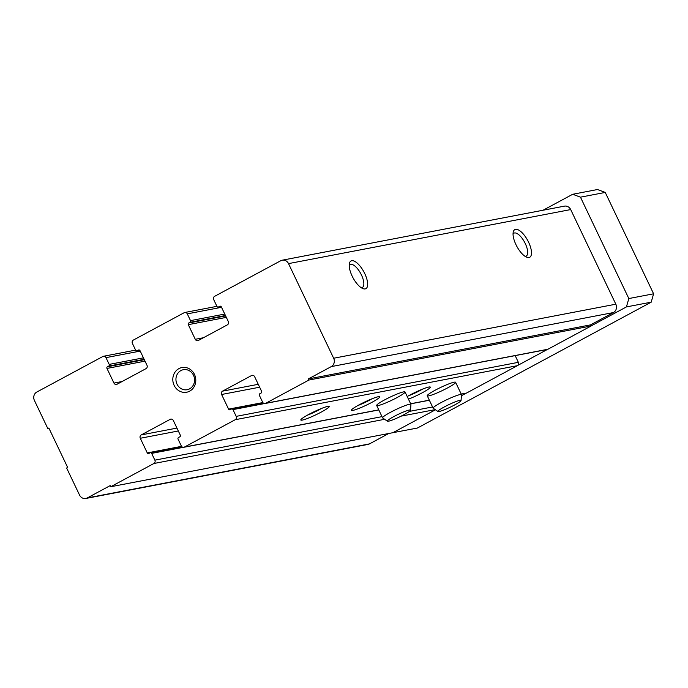 <?xml version="1.0" encoding="UTF-8"?>
<svg xmlns="http://www.w3.org/2000/svg" width="688" height="688" viewBox="0 0 688 688"><rect width="100%" height="100%" fill="white"/><g stroke="black" fill="none" stroke-linecap="round" stroke-linejoin="round"><path stroke-width="1.03" d="M388.797 433.483L369.473 443.889A6.278 5.728 79.2 0 1 367.968 444.422L85.794 498.473A6.278 5.728 79.2 0 1 79.533 495.042L66.633 468.003L67.656 467.453L48.848 428.031L47.833 428.581L49.003 428.357M47.833 428.581L34.4 400.416A6.278 5.728 79.2 0 1 36.799 392.048L102.865 356.487A2.511 2.288 79.2 0 1 105.978 357.64L109.203 364.399A1.256 1.144 79.2 0 1 108.721 366.076L107.448 366.756A1.256 1.144 79.2 0 0 106.967 368.433L113.959 383.078A2.511 2.288 79.2 0 0 117.063 384.231L146.028 368.639A2.511 2.288 79.2 0 0 146.991 365.294L140.008 350.648A1.256 1.144 79.2 0 0 138.451 350.072L137.179 350.751A1.256 1.144 79.2 0 1 135.631 350.175L132.406 343.415A2.511 2.288 79.2 0 1 133.36 340.07L184.186 312.705A2.511 2.288 79.2 0 1 187.291 313.866L190.516 320.625A1.256 1.144 79.2 0 1 190.043 322.302L188.77 322.982A1.256 1.144 79.2 0 0 188.288 324.659L195.272 339.296A2.511 2.288 79.2 0 0 198.385 340.457L227.35 324.865A2.511 2.288 79.2 0 0 228.313 321.52L221.321 306.874A1.256 1.144 79.2 0 0 219.773 306.289L218.5 306.977A1.256 1.144 79.2 0 1 216.944 306.401L213.719 299.641A2.511 2.288 79.2 0 1 214.682 296.296L280.756 260.726A6.278 5.728 79.2 0 1 282.261 260.184A6.278 5.728 79.2 0 1 288.521 263.616L333.654 358.242A6.278 5.728 79.2 0 1 331.255 366.609L308.387 378.916L308.921 380.043L265.723 403.306A2.511 2.288 79.2 0 1 262.618 402.145L259.393 395.385A1.256 1.144 79.2 0 1 259.866 393.708L261.139 393.029A1.256 1.144 79.2 0 0 261.621 391.352L254.637 376.706A2.511 2.288 79.2 0 0 251.524 375.553L222.559 391.145A2.511 2.288 79.2 0 0 221.596 394.491L228.588 409.136A1.256 1.144 79.2 0 0 230.136 409.713L231.409 409.033A1.256 1.144 79.2 0 1 232.965 409.609L236.19 416.369A2.511 2.288 79.2 0 1 235.227 419.714L184.401 447.08A2.511 2.288 79.2 0 1 181.297 445.919L178.072 439.159A1.256 1.144 79.2 0 1 178.553 437.491L179.826 436.803A1.256 1.144 79.2 0 0 180.299 435.126L173.316 420.488A2.511 2.288 79.2 0 0 170.211 419.327L141.238 434.919A2.511 2.288 79.2 0 0 140.283 438.273L147.266 452.91A1.256 1.144 79.2 0 0 148.823 453.495L150.087 452.807A1.256 1.144 79.2 0 1 151.644 453.383L154.869 460.143A2.511 2.288 79.2 0 1 153.906 463.497L110.708 486.751L110.175 485.625L87.299 497.931A6.278 5.728 79.2 0 1 85.794 498.473M282.261 260.184L564.427 206.142A6.278 5.728 79.2 0 1 570.696 209.573L615.829 304.191A6.278 5.728 79.2 0 1 613.429 312.558L590.562 324.874L591.095 326L547.897 349.255A2.511 2.288 79.2 0 1 547.295 349.47L265.121 403.512M352.11 276.026A15.704 6.183 -118.3 0 1 349.375 263.581A15.704 6.183 -118.3 0 1 363.883 271.88A15.704 6.183 -118.3 0 1 362.817 288.564A15.704 6.183 -118.3 0 1 352.11 276.026M515.957 244.644A15.704 6.183 -118.3 0 1 513.214 232.2A15.704 6.183 -118.3 0 1 527.722 240.499A15.704 6.183 -118.3 0 1 526.664 257.183A15.704 6.183 -118.3 0 1 515.957 244.644M308.387 378.916L590.562 324.874M308.921 380.043L591.095 326M515.166 355.627L518.356 362.327A2.511 2.288 79.2 0 1 517.402 365.672L466.576 393.029A2.511 2.288 79.2 0 1 465.974 393.244L461.252 394.147M308.68 414.46A15.704 1.772 154.5 0 0 300.828 419.783A15.704 1.772 154.5 0 0 315.766 414.855A15.704 1.772 154.5 0 0 328.993 406.35A15.704 1.772 154.5 0 0 308.68 414.46M359.248 404.776A15.704 1.772 154.5 0 0 351.405 410.1A15.704 1.772 154.5 0 0 366.334 405.163A15.704 1.772 154.5 0 0 379.561 396.666A15.704 1.772 154.5 0 0 359.248 404.776M408.448 399.143A15.704 1.772 154.5 0 0 423.946 391.85A15.704 1.772 154.5 0 0 430.129 386.983A15.704 1.772 154.5 0 0 409.816 395.093A15.704 1.772 154.5 0 0 407.21 396.546M384.532 399.934A15.704 1.772 154.5 0 0 376.68 405.481A15.704 1.772 154.5 0 0 391.618 400.321A15.704 1.772 154.5 0 0 405.026 391.962A15.704 1.772 154.5 0 0 384.532 399.934M435.1 390.251A15.704 1.772 154.5 0 0 427.248 395.798A15.704 1.772 154.5 0 0 442.186 390.638A15.704 1.772 154.5 0 0 455.594 382.279A15.704 1.772 154.5 0 0 435.1 390.251M435.452 409.79L392.882 432.7L110.708 486.751M194.463 374.418A12.565 11.455 -100.8 0 0 174.563 372.87A12.565 11.455 -100.8 0 0 183.868 392.384A12.565 11.455 -100.8 0 0 194.463 374.418M513.05 234.049A12.977 5.117 -118.3 0 1 513.919 233.189A12.977 5.117 -118.3 0 1 524.574 242.193A12.977 5.117 -118.3 0 1 526.225 256.048A12.977 5.117 -118.3 0 1 525.03 256.297M349.212 265.43A12.977 5.117 -118.3 0 1 350.08 264.57A12.977 5.117 -118.3 0 1 360.736 273.575A12.977 5.117 -118.3 0 1 362.387 287.429A12.977 5.117 -118.3 0 1 361.191 287.679M408.371 395.884A12.977 1.471 154.5 0 0 422.578 389.107M357.803 405.567A12.977 1.471 154.5 0 0 372.01 398.791M307.235 415.251A12.977 1.471 154.5 0 0 321.442 408.483M193.491 375.27A10.182 9.288 -100.8 0 0 183.335 369.714A10.182 9.288 -100.8 0 0 176.137 381.453A10.182 9.288 -100.8 0 0 187.17 389.709A10.182 9.288 -100.8 0 0 193.491 375.27M543.047 210.236L572.7 194.274L597.476 189.527L605.242 192.425L653.6 293.802L628.823 298.549L626.424 306.917L651.201 302.17L653.6 293.802M572.7 194.274L580.466 197.172L605.242 192.425M580.466 197.172L628.823 298.549M392.693 432.735L417.41 428.031L651.201 302.17M626.424 306.917L591.069 325.949M547.442 349.435L517.806 365.388M466.12 393.209L461.442 395.729M454.63 404.948A12.797 1.445 -25.5 0 1 437.989 411.519A12.797 1.445 -25.5 0 1 448.86 404.63A12.797 1.445 -25.5 0 1 461.046 400.519A12.797 1.445 -25.5 0 1 454.63 404.948M437.989 411.519L433.242 408.276A15.704 1.772 -25.5 0 1 433.156 408.19A15.704 1.772 -25.5 0 1 446.564 399.823A15.704 1.772 -25.5 0 1 461.502 394.671A15.704 1.772 -25.5 0 1 461.519 394.792L461.046 400.519M404.062 414.632A12.797 1.445 -25.5 0 1 387.421 421.202A12.797 1.445 -25.5 0 1 398.292 414.314A12.797 1.445 -25.5 0 1 410.478 410.203A12.797 1.445 -25.5 0 1 404.062 414.632M387.421 421.202L382.674 417.96A15.704 1.772 -25.5 0 1 382.588 417.874A15.704 1.772 -25.5 0 1 395.996 409.515A15.704 1.772 -25.5 0 1 410.934 404.355A15.704 1.772 -25.5 0 1 410.951 404.475L410.478 410.203M87.299 497.931L369.473 443.889M288.521 263.616L570.696 209.573M333.654 358.242L615.829 304.191M331.255 366.609L613.429 312.558M265.723 403.306L547.897 349.255M251.524 375.553L252.771 375.313M222.559 391.145L258.258 384.308M221.596 394.491L259.643 387.206M228.588 409.136L262.868 402.575M232.965 409.609L264.613 403.546M236.19 416.369L518.356 362.327M235.227 419.714L517.402 365.672M184.401 447.08L378.761 409.85M410.641 403.744L429.329 400.167M461.209 394.061L466.576 393.029M170.211 419.327L171.45 419.087M141.238 434.919L176.945 428.082M140.283 438.273L178.321 430.98M147.266 452.91L181.555 446.349M151.644 453.383L183.292 447.329M154.869 460.143L382.003 416.644M409.36 411.398L432.571 406.952M153.906 463.497L384.635 419.302M401.147 416.137L435.203 409.618M105.978 357.64L140.214 351.086M109.203 364.399L143.439 357.846M108.721 366.076L144.127 359.291M107.448 366.756L144.325 359.695M106.967 368.433L145.013 361.148M113.959 383.078L122.12 381.513M138.451 350.072L139.071 349.951M137.179 350.751L139.733 350.261M187.291 313.866L221.536 307.312M190.516 320.625L224.752 314.063M190.043 322.302L225.449 315.517M188.77 322.982L225.638 315.921M188.288 324.659L226.335 317.366M195.272 339.296L203.442 337.739M219.773 306.289L220.392 306.177M218.5 306.977L221.046 306.487M231.71 408.921L263.16 402.901M183.799 447.295L378.804 409.945M410.684 403.839L429.372 400.253M150.388 452.704L181.838 446.675M103.467 356.272L135.596 350.115M136.878 350.863L139.767 350.304M184.788 312.49L216.918 306.341M218.199 307.08L221.089 306.53M461.502 394.671L455.594 382.279M433.156 408.19L427.248 395.798M410.934 404.355L405.026 391.962M382.588 417.874L376.68 405.481"/></g></svg>
